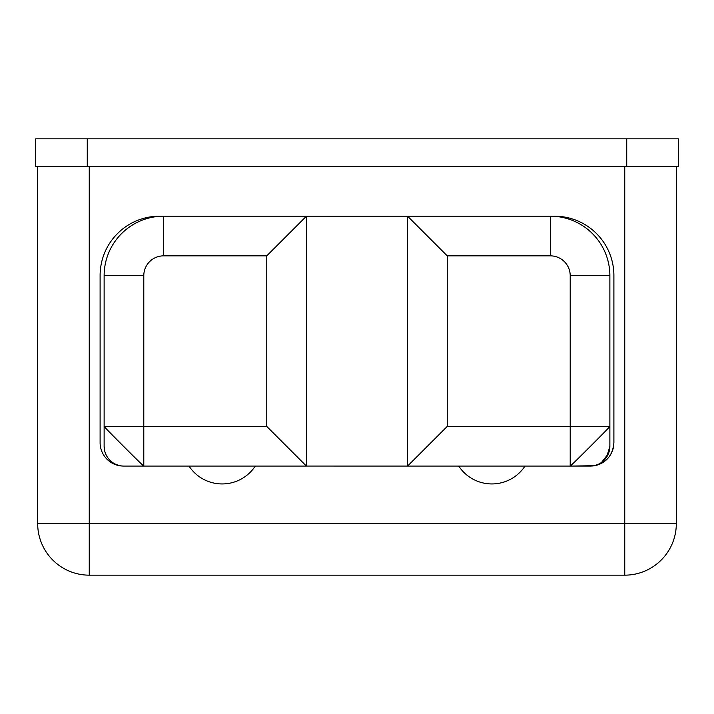 <?xml version="1.0" encoding="UTF-8"?>
<svg xmlns="http://www.w3.org/2000/svg" width="714" height="714" viewBox="0 0 714 714"><rect width="100%" height="100%" fill="white"/><g stroke="black" fill="none" stroke-linecap="round" stroke-linejoin="round"><path stroke-width="1.07" d="M89.25 575.163L624.75 575.163A51.569 51.569 0 0 0 676.319 523.603A51.569 51.569 0 0 1 624.75 575.163L624.75 523.603L676.319 523.603L624.75 523.603L624.75 575.163L89.25 575.163L89.25 523.603L624.75 523.603L624.75 166.603L624.75 523.603L89.25 523.603L89.25 575.163A51.569 51.569 0 0 1 37.681 523.603L89.25 523.603L37.681 523.603A51.569 51.569 0 0 0 89.25 575.163M678.3 166.603L35.7 166.603L35.7 138.837L87.269 138.837L87.269 166.603L626.731 166.603L626.731 138.837L678.3 138.837L678.3 166.603L626.731 166.603L626.731 138.837L87.269 138.837L87.269 166.603L35.7 166.603L35.7 138.837L678.3 138.837L678.3 166.603M37.681 523.603L37.681 166.603L37.681 523.603M89.25 166.603L89.25 523.603L89.25 166.603M613.549 446.661A23.428 23.428 0 0 1 592.245 466.001M524.995 466.081A39.663 39.663 0 0 1 458.736 466.081A39.663 39.663 0 0 0 524.995 466.081M255.264 466.081A39.663 39.663 0 0 1 189.005 466.081A39.663 39.663 0 0 0 255.264 466.081M551.735 216.199L554.555 216.199A59.342 59.342 0 0 1 613.897 275.542L613.897 442.644C612.71 456.657 604.963 464.466 590.648 466.064C604.963 464.466 612.71 456.657 613.897 442.644L613.897 275.542A59.342 59.342 0 0 0 554.555 216.199L551.735 216.199L554.555 216.199M676.319 166.603L676.319 523.603L676.319 166.603M590.041 466.081A19.831 19.831 0 0 0 593.905 465.706L570.209 466.081L590.041 466.081A19.831 19.831 0 0 0 609.872 446.25L609.872 426.419L570.209 426.419L570.209 275.684A19.831 19.831 0 0 0 550.378 255.853L447.241 255.853L447.241 426.419L407.578 466.081L306.422 466.064L407.578 466.064L407.578 216.19L550.378 216.19M143.791 466.081L123.959 466.081L143.791 466.081L143.791 426.419L266.759 426.419L266.759 255.853L306.422 216.19L407.578 216.199L447.241 255.853L407.578 216.19L306.422 216.199L306.422 466.081L266.759 426.419L266.759 255.853L163.622 255.853A19.831 19.831 0 0 0 143.791 275.684L143.791 426.419L266.759 426.419L306.422 466.081L143.791 466.081C144.058 466.992 102.941 425.847 104.128 426.419L143.791 426.419L143.791 466.081C144.058 466.992 102.941 425.847 104.128 426.419L104.128 446.25A19.831 19.831 0 0 0 123.959 466.081A19.831 19.831 0 0 1 104.128 446.25L104.128 275.684A59.503 59.503 0 0 1 163.622 216.181A59.503 59.503 0 0 0 104.128 275.684L143.791 275.684L104.128 275.684L104.128 426.419L143.791 426.419L143.791 275.684A19.831 19.831 0 0 1 163.622 255.853L163.622 216.181L163.622 255.853L266.759 255.853L306.422 216.19L306.422 466.081M162.265 216.199L159.445 216.199A59.342 59.342 0 0 0 100.103 275.542L100.103 442.644A23.428 23.428 0 0 0 123.058 466.064L123.058 466.064A23.428 23.428 0 0 1 100.103 442.644L100.103 275.542A59.342 59.342 0 0 1 159.445 216.199M570.209 466.081C569.647 467.268 610.773 426.151 609.872 426.419L609.872 275.684L570.209 275.684A19.831 19.831 0 0 0 550.378 255.853L550.378 216.181A59.503 59.503 0 0 1 609.872 275.684A59.503 59.503 0 0 0 550.378 216.181L550.378 255.853L447.241 255.853L447.241 426.419L570.209 426.419L570.209 275.684L609.872 275.684L609.872 426.419C610.773 426.151 569.647 467.268 570.209 466.081L407.578 466.081L447.241 426.419L570.209 426.419L570.209 466.081L570.209 426.419L609.872 426.419L609.872 446.25L606.713 456.996M594.673 465.537L598.243 464.305L594.673 465.537M604.374 459.959L601.518 462.431L608.453 453.631M593.905 465.706A19.831 19.831 0 0 0 609.872 446.25L609.774 448.222M407.578 466.081L407.578 216.19M116.355 464.564L119.631 465.608A19.831 19.831 0 0 1 104.128 446.25L104.503 450.115M163.622 216.19L306.422 216.19M595.503 465.314L597.636 464.573M608.364 453.854L609.399 450.579M104.896 451.712L105.636 453.836M121.987 465.983L123.959 466.081"/></g></svg>
